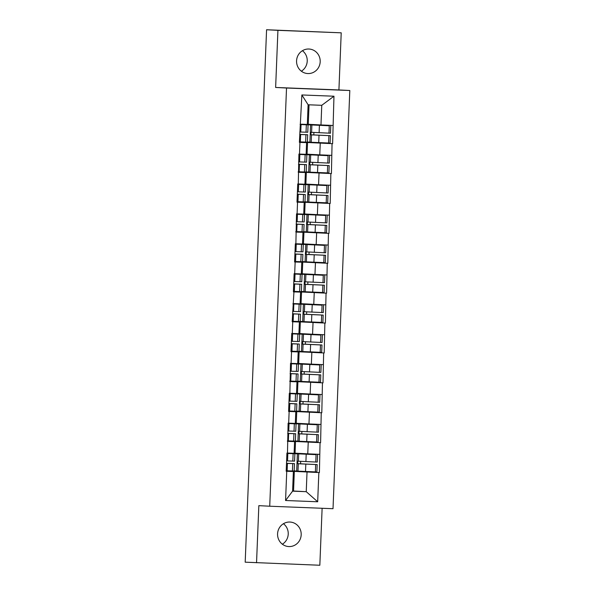 <?xml version="1.0" encoding="UTF-8"?>
<svg xmlns="http://www.w3.org/2000/svg" width="595" height="595" viewBox="0 0 595 595"><rect width="100%" height="100%" fill="white"/><g stroke="black" fill="none" stroke-linecap="round" stroke-linejoin="round"><path stroke-width="0.89" d="M302.431 50.709A12.279 11.818 -87 0 1 307.228 61.077A12.279 11.818 -87 0 1 301.368 71.199M320.192 61.754A12.279 11.818 -87 0 1 307.741 73.549A12.279 11.818 -87 0 1 296.57 60.824A12.279 11.818 -87 0 1 309.021 49.028A12.279 11.818 -87 0 1 320.192 61.754M283.436 523.719A12.279 11.818 -87 0 1 288.233 534.087A12.279 11.818 -87 0 1 282.365 544.209M301.189 534.764A12.279 11.818 -87 0 1 288.739 546.56A12.279 11.818 -87 0 1 277.575 533.841A12.279 11.818 -87 0 1 290.018 522.046A12.279 11.818 -87 0 1 301.189 534.764M341.218 32.822L277.925 30.345L275.634 87.458L338.919 89.942L341.218 32.822L266.575 29.75L245.192 562.178L319.835 565.25L322.118 508.279M338.919 89.942L349.808 90.507L333.014 508.703L269.721 506.219L286.522 88.023L349.808 90.507M320.244 143.157L319.768 154.849L307.072 154.187L307.541 142.495L332.612 143.678L299.411 142.116M313.625 124.972L313.639 124.571M319.039 173.056L318.57 184.748L305.867 184.086L306.336 172.394L331.408 173.576L298.207 172.014M312.42 154.871L312.442 154.469M317.842 202.954L317.366 214.646L304.67 213.984L305.138 202.293L330.21 203.475L297.009 201.913M311.222 184.77L311.237 184.368M316.637 232.853L316.168 244.545L303.465 243.883L303.941 232.191L329.013 233.374L295.804 231.812M310.017 214.669L310.04 214.267M315.439 262.752L314.971 274.444L302.267 273.782L302.736 262.09L327.808 263.273L294.607 261.711M308.82 244.567L308.835 244.166M314.234 292.651L313.766 304.342L301.063 303.681L301.539 291.989L326.61 293.171L293.402 291.609M307.622 274.466L307.637 274.064M313.037 322.55L312.568 334.241L299.865 333.579L300.334 321.888L325.406 323.07L292.204 321.508M306.418 304.365L306.432 303.956M311.832 352.448L311.363 364.14L298.668 363.478L299.136 351.786L324.208 352.969L291 351.407M305.22 334.264L305.235 333.855M310.635 382.347L310.166 394.039L297.463 393.377L297.931 381.685L323.003 382.868L289.802 381.306M304.015 364.162L304.03 363.753M309.43 412.246L308.961 423.938L296.265 423.276L296.734 411.584L321.806 412.766L288.605 411.204M302.818 394.061L302.833 393.652M308.232 442.145L307.764 453.836L295.061 453.174L295.529 441.483L320.601 442.665L287.4 441.103M301.613 423.96L301.628 423.551M309.05 104.809L308.27 124.288L320.973 124.95L321.761 105.308L333.966 96.219L301.858 94.962L299.397 142.376L306.589 142.621L299.404 142.25M333.966 96.219L332.612 143.678M332.055 143.655L331.408 173.576M330.857 173.554L330.21 203.475M329.66 203.453L329.013 233.374M328.455 233.352L327.808 263.273M327.257 263.25L326.61 293.171M326.053 293.149L325.406 323.07M324.855 323.048L324.208 352.969M323.65 352.947L323.003 382.868M322.453 382.845L321.806 412.766M321.248 412.744L320.601 442.665M320.05 442.643L319.403 472.564L286.202 471.002M292.591 490.987L293.543 491.024L294.332 471.381L319.403 472.564M318.846 472.542L317.678 501.771L285.57 500.507L286.745 471.277L293.38 471.508L286.195 471.136M299.954 142.398L299.486 154.083L298.928 154.068L298.281 183.981L297.731 183.967L296.994 202.174L297.552 202.196L297.084 213.88L296.526 213.865L295.879 243.779L295.328 243.764L294.592 261.971L295.15 261.993L294.681 273.678L294.123 273.663L293.395 291.87L293.945 291.892L292.197 321.769L292.747 321.783L292.279 333.475L291.721 333.453L290.992 351.667L291.55 351.682L291.074 363.374L290.524 363.352L289.877 393.273L289.326 393.25L288.59 411.465L289.148 411.48L288.672 423.171L288.121 423.149L287.474 453.07L286.924 453.048L286.188 471.262L286.745 471.277M306.589 142.621L306.12 154.313L299.486 154.083M307.541 142.495L299.404 142.175M307.072 154.187L306.12 154.15M319.768 154.849L331.586 155.347M298.75 172.297L305.384 172.52L298.207 172.148M305.384 172.52L304.915 184.212L298.281 183.981M306.336 172.394L298.207 172.074M305.867 184.086L304.923 184.048M318.57 184.748L330.389 185.246M297.552 202.196L304.186 202.419L297.002 202.047M304.186 202.419L303.718 214.111L297.084 213.88M305.138 202.293L297.002 201.973M304.67 213.984L303.725 213.947M317.366 214.646L329.184 215.145M296.347 232.095L302.981 232.318L295.804 231.946M302.981 232.318L302.513 244.01L295.879 243.779M303.941 232.191L295.804 231.871M303.465 243.883L302.52 243.846M316.168 244.545L327.986 245.043M295.15 261.993L301.784 262.216L294.599 261.845M301.784 262.216L301.315 273.908L294.681 273.678M302.736 262.09L294.607 261.77M302.267 273.782L301.323 273.745M314.971 274.444L326.789 274.942M293.945 291.892L300.579 292.115L293.402 291.743M300.579 292.115L300.111 303.807L293.476 303.576M301.539 291.989L293.402 291.669M301.063 303.681L300.118 303.643M313.766 304.342L325.584 304.841M292.747 321.783L299.382 322.014L292.197 321.642M299.382 322.014L298.913 333.706L292.279 333.475M300.334 321.888L292.204 321.568M299.865 333.579L298.921 333.542M312.568 334.241L324.387 334.74M291.55 351.682L298.177 351.913L291 351.541M298.177 351.913L297.708 363.605L291.074 363.374M299.136 351.786L291 351.466M298.668 363.478L297.716 363.441M311.363 364.14L323.182 364.638M290.345 381.581L296.979 381.812L289.795 381.44M296.979 381.812L296.511 393.503L289.877 393.273M297.931 381.685L289.802 381.365M297.463 393.377L296.518 393.34M310.166 394.039L321.984 394.537M289.148 411.48L295.782 411.71L288.597 411.338M295.782 411.71L295.306 423.402L288.672 423.171M296.734 411.584L288.597 411.264M296.265 423.276L295.313 423.238M308.961 423.938L320.779 424.436M287.943 441.378L294.577 441.609L287.392 441.237M294.577 441.609L294.108 453.301L287.474 453.07M295.529 441.483L287.4 441.163M295.061 453.174L294.116 453.137M307.764 453.836L319.582 454.335M300.416 453.859L300.43 453.45M293.543 491.024L306.239 491.686L307.027 472.043M293.38 471.508L292.591 491.15L306.239 491.686L317.678 501.771M294.332 471.381L286.195 471.062M285.57 500.507L292.591 491.15M277.925 30.345L266.575 29.75M275.634 87.458L286.522 88.023M269.721 506.219L258.84 505.653L256.542 562.766M321.761 105.308L308.106 104.772L307.317 124.415L300.683 124.191M308.27 124.288L307.325 124.251M320.973 124.95L332.791 125.448M301.858 94.962L308.106 104.772M294.175 470.868L297.991 471.143L298.288 463.765L297.708 463.684L297.812 461.192L315.774 462.032L316.071 454.654L286.909 453.308M286.909 453.278L316.071 454.654M297.991 471.143L315.38 471.902L315.677 464.524L317.172 464.576L300.587 463.803L300.683 461.385M298.288 463.765L315.677 464.524M286.507 463.282L291.595 463.527L286.507 463.364M286.909 453.412L294.867 453.769L286.909 453.39M286.507 463.26L294.466 463.639L287.437 463.416L287.14 470.794L292.428 470.972L292.725 463.594M294.466 463.639L294.168 471.017L292.428 470.972M286.507 463.379L287.437 463.416M286.21 470.757L287.14 470.794M296.697 470.972L297.396 453.717M315.38 471.902L316.875 471.954L317.172 464.576M315.774 462.032L317.269 462.084L317.566 454.706M286.604 460.887L294.57 461.147L294.867 453.769M287.541 460.924L287.831 453.546M297.708 463.684L300.587 463.803M295.38 440.969L299.196 441.245L299.486 433.867L298.913 433.785L299.01 431.293L316.979 432.134L317.269 424.756L288.114 423.409M288.114 423.38L317.269 424.756M299.196 441.245L316.577 442.003L316.875 434.625L318.37 434.677L301.784 433.904L301.881 431.494M299.486 433.867L316.875 434.625M287.712 433.383L292.792 433.629L287.705 433.465M288.106 423.514L296.065 423.871L288.106 423.491M287.712 433.361L295.67 433.74L288.642 433.517L288.344 440.895L293.632 441.073L293.93 433.696M295.67 433.74L295.373 441.118L293.632 441.073M287.705 433.48L288.642 433.517M287.407 440.858L288.344 440.895M297.902 441.073L298.593 423.819M316.577 442.003L318.08 442.055L318.37 434.677M316.979 432.134L318.474 432.186L318.771 424.808M287.809 430.988L295.767 431.249L296.065 423.871M288.739 431.025L289.036 423.647M298.913 433.785L301.784 433.904M296.578 411.071L300.393 411.346L300.691 403.968L300.111 403.886L300.215 401.394L318.176 402.235L318.474 394.857L289.311 393.511M289.311 393.481L318.474 394.857M300.393 411.346L317.782 412.104L318.08 404.726L319.575 404.779L302.989 404.005L303.086 401.595M300.691 403.968L318.08 404.726M288.91 403.484L293.997 403.73L288.91 403.566M289.311 393.615L297.262 393.972L289.311 393.593M288.91 403.462L296.868 403.841L289.839 403.618L289.542 410.996L294.83 411.175L295.127 403.797M296.868 403.841L296.57 411.219L294.83 411.175M288.91 403.581L289.839 403.618M288.612 410.959L289.542 410.996M299.099 411.175L299.791 393.92M317.782 412.104L319.277 412.156L319.575 404.779M318.176 402.235L319.671 402.287L319.969 394.909M289.006 401.089L296.972 401.35L297.262 393.972M289.943 401.127L290.234 393.749M300.111 403.886L302.989 404.005M297.783 381.172L301.591 381.447L301.888 374.069L301.315 373.987L301.412 371.496L319.374 372.336L319.671 364.958L290.516 363.612M290.516 363.582L319.671 364.958M301.591 381.447L318.98 382.206L319.277 374.828L320.772 374.88L304.186 374.106L304.283 371.697M301.888 374.069L319.277 374.828M290.115 373.586L295.194 373.831L290.107 373.667M290.509 363.716L298.467 364.073L290.509 363.694M290.115 373.563L298.073 373.943L291.044 373.72L290.747 381.097L296.035 381.276L296.325 373.898M298.073 373.943L297.775 381.321L296.035 381.276M290.107 373.682L291.044 373.72M289.81 381.06L290.747 381.097M300.304 381.276L300.996 364.021M318.98 382.206L320.482 382.258L320.772 374.88M319.374 372.336L320.876 372.388L321.174 365.01M290.211 371.191L298.169 371.451L298.467 364.073M291.141 371.228L291.438 363.85M301.315 373.987L304.186 374.106M298.98 351.273L302.796 351.548L303.093 344.17L302.513 344.089L302.617 341.597L320.579 342.437L320.876 335.059L291.714 333.713M291.714 333.683L320.876 335.059M302.796 351.548L320.184 352.307L320.474 344.929L321.977 344.981L305.384 344.208L305.488 341.798M303.093 344.17L320.474 344.929M291.312 343.687L296.399 343.932L291.312 343.769M291.714 333.817L299.664 334.174L291.714 333.795M291.312 343.665L299.27 344.044L292.242 343.821L291.944 351.199L297.232 351.377L297.53 343.999M299.27 344.044L298.973 351.422L297.232 351.377M291.312 343.784L292.242 343.821M291.014 351.162L291.944 351.199M301.501 351.377L302.193 334.13M320.184 352.307L321.679 352.359L321.977 344.981M320.579 342.437L322.074 342.489L322.371 335.111M291.409 341.292L299.374 341.552L299.664 334.174M292.338 341.329L292.636 333.951M302.513 344.089L305.384 344.208M300.185 321.374L303.993 321.65L304.29 314.272L303.718 314.19L303.814 311.698L321.776 312.539L322.074 305.161L292.911 303.814M292.918 303.785L322.074 305.161M303.993 321.65L321.382 322.408L321.679 315.03L323.174 315.082L306.589 314.309L306.685 311.899M304.29 314.272L321.679 315.03M292.517 313.788L297.597 314.034L292.509 313.87M292.911 303.919L300.869 304.276L292.911 303.896M292.517 313.766L300.475 314.145L293.439 313.922L293.149 321.3L298.437 321.478L298.727 314.101M300.475 314.145L300.178 321.523L298.437 321.478M292.509 313.885L293.439 313.922M292.212 321.263L293.149 321.3M302.706 321.478L303.398 304.231M321.382 322.408L322.877 322.46L323.174 315.082M321.776 312.539L323.278 312.591L323.576 305.213M292.614 311.393L300.572 311.654L300.869 304.276M293.543 311.43L293.841 304.052M303.718 314.19L306.589 314.309M301.382 291.476L305.198 291.751L305.495 284.373L304.915 284.291L305.019 281.799L322.981 282.64L323.278 275.262L294.116 273.916M294.116 273.886L323.278 275.262M305.198 291.751L322.587 292.509L322.877 285.131L324.379 285.183L307.786 284.41L307.883 282M305.495 284.373L322.877 285.131M293.714 283.889L298.794 284.135L293.714 283.971M294.108 274.02L302.067 274.377L294.116 273.998M293.714 283.867L301.672 284.246L294.644 284.023L294.346 291.401L299.635 291.58L299.932 284.202M301.672 284.246L301.375 291.624L299.635 291.58M293.714 283.986L294.644 284.023M293.417 291.364L294.346 291.401M303.904 291.58L304.595 274.332M322.587 292.509L324.082 292.562L324.379 285.183M322.981 282.64L324.476 282.692L324.773 275.314M293.811 281.495L301.769 281.755L302.067 274.377M294.741 281.532L295.038 274.154M304.915 284.291L307.786 284.41M302.58 261.577L306.395 261.852L306.693 254.474L306.12 254.392L306.217 251.901L324.178 252.741L324.476 245.363L295.313 244.017M295.321 243.987L324.476 245.363M306.395 261.852L323.784 262.611L324.082 255.233L325.577 255.285L308.991 254.511L309.088 252.101M306.693 254.474L324.082 255.233M294.919 253.991L299.999 254.236L294.912 254.072M295.313 244.121L303.272 244.478L295.313 244.099M294.919 253.968L302.87 254.348L295.841 254.125L295.551 261.502L300.832 261.681L301.13 254.303M302.87 254.348L302.58 261.726L300.832 261.681M294.912 254.087L295.841 254.125M294.614 261.465L295.551 261.502M305.109 261.681L305.8 244.433M323.784 262.611L325.279 262.663L325.577 255.285M324.178 252.741L325.681 252.793L325.971 245.415M295.008 251.596L302.974 251.856L303.272 244.478M295.946 251.633L296.243 244.255M306.12 254.392L308.991 254.511M303.785 231.678L307.6 231.953L307.898 224.575L307.317 224.493L307.414 222.002L325.383 222.842L325.681 215.464L296.518 214.118M296.518 214.088L325.681 215.464M307.6 231.953L324.982 232.712L325.279 225.334L326.781 225.386L310.188 224.613L310.285 222.203M307.898 224.575L325.279 225.334M296.117 224.092L301.196 224.337L296.117 224.174M296.511 214.222L304.469 214.579L296.511 214.2M296.117 224.07L304.075 224.449L297.046 224.226L296.749 231.604L302.037 231.782L302.334 224.404M304.075 224.449L303.777 231.827L302.037 231.782M296.117 224.189L297.046 224.226M295.819 231.567L296.749 231.604M306.306 231.782L306.998 214.535M324.982 232.712L326.484 232.764L326.781 225.386M325.383 222.842L326.878 222.894L327.176 215.516M296.213 221.697L304.171 221.957L304.469 214.579M297.143 221.734L297.441 214.356M307.317 224.493L310.188 224.613M304.982 201.779L308.798 202.055L309.095 194.677L308.522 194.595L308.619 192.103L326.581 192.944L326.878 185.566L297.716 184.219M297.723 184.19L326.878 185.566M308.798 202.055L326.186 202.813L326.484 195.435L327.979 195.487L311.393 194.714L311.49 192.304M309.095 194.677L326.484 195.435M297.314 194.193L302.401 194.439L297.314 194.275M297.716 184.324L305.674 184.681L297.716 184.301M297.322 194.171L305.272 194.55L298.244 194.327L297.946 201.705L303.234 201.883L303.532 194.505M305.272 194.55L304.982 201.928L303.234 201.883M297.314 194.29L298.244 194.327M297.017 201.668L297.946 201.705M307.503 201.883L308.203 184.636M326.186 202.813L327.681 202.865L327.979 195.487M326.581 192.944L328.083 192.996L328.373 185.618M297.411 191.798L305.376 192.059L305.674 184.681M298.348 191.835L298.645 184.457M308.522 194.595L311.393 194.714M306.187 171.888L310.002 172.156L310.3 164.778L309.72 164.696L309.817 162.204L327.786 163.045L328.083 155.667L298.921 154.321M298.921 154.291L328.083 155.667M310.002 172.156L327.384 172.914L327.681 165.536L329.184 165.588L312.591 164.815L312.687 162.405M310.3 164.778L327.681 165.536M298.519 164.294L303.599 164.54L298.512 164.376M298.913 154.425L306.871 154.782L298.913 154.403M298.519 164.272L306.477 164.651L299.449 164.428L299.151 171.806L304.439 171.985L304.737 164.607M306.477 164.651L306.18 172.029L304.439 171.985M298.512 164.391L299.449 164.428M298.221 171.769L299.151 171.806M308.708 171.985L309.4 154.737M327.384 172.914L328.886 172.966L329.184 165.588M327.786 163.045L329.28 163.097L329.578 155.719M298.616 161.9L306.574 162.16L306.871 154.782M299.545 161.937L299.843 154.559M309.72 164.696L312.591 164.815M307.384 141.989L311.2 142.257L311.497 134.879L310.917 134.797L311.021 132.306L328.983 133.146L329.28 125.768L300.118 124.422M300.118 124.392L329.28 125.768M311.2 142.257L328.589 143.016L328.886 135.638L330.381 135.69L313.796 134.916L313.892 132.506M311.497 134.879L328.886 135.638M299.716 134.396L304.804 134.641L299.716 134.477M300.118 124.526L308.076 124.883L300.118 124.504M299.724 134.373L307.675 134.753L300.646 134.53L300.349 141.907L305.637 142.086L305.934 134.708M307.675 134.753L307.377 142.138L305.637 142.086M299.716 134.492L300.646 134.53M299.419 141.87L300.349 141.907M309.906 142.086L310.605 124.838M328.589 143.016L330.084 143.068L330.381 135.69M328.983 133.146L330.478 133.198L330.775 125.82M299.813 132.001L307.779 132.261L308.076 124.883M300.75 132.038L301.048 124.66M310.917 134.797L313.796 134.916M298.385 461.274L298.683 453.896M305.51 471.485L305.808 464.107M305.912 461.616L306.202 454.238M292.829 461.103L293.119 453.725M299.59 431.375L299.887 423.997M306.715 441.587L307.013 434.209M307.109 431.717L307.407 424.339M294.027 431.204L294.324 423.826M300.787 401.476L301.085 394.098M307.913 411.688L308.21 404.31M308.307 401.818L308.604 394.44M295.224 401.305L295.522 393.927M301.992 371.578L302.29 364.2M309.117 381.789L309.407 374.411M309.512 371.92L309.809 364.542M296.429 371.406L296.726 364.028M303.19 341.679L303.487 334.301M310.315 351.89L310.612 344.512M310.709 342.021L311.007 334.643M297.626 341.508L297.924 334.13M304.395 311.78L304.692 304.402M311.52 321.992L311.81 314.614M311.914 312.122L312.211 304.744M298.831 311.609L299.129 304.231M305.592 281.881L305.889 274.503M312.717 292.093L313.015 284.715M313.111 282.223L313.409 274.845M300.029 281.71L300.326 274.332M306.797 251.983L307.087 244.605M313.915 262.194L314.212 254.816M314.316 252.325L314.614 244.947M301.234 251.811L301.531 244.433M307.994 222.084L308.292 214.706M315.119 232.295L315.417 224.917M315.514 222.426L315.811 215.048M302.431 221.913L302.729 214.535M309.199 192.185L309.489 184.807M316.317 202.397L316.614 195.019M316.719 192.527L317.016 185.149M303.636 192.014L303.933 184.636M310.397 162.286L310.694 154.908M317.522 172.498L317.819 165.12M317.916 162.628L318.213 155.25M304.833 162.115L305.131 154.737M311.594 132.388L311.892 125.01M318.719 142.599L319.017 135.221M319.121 132.73L319.411 125.352M306.038 132.216L306.328 124.838"/></g></svg>
